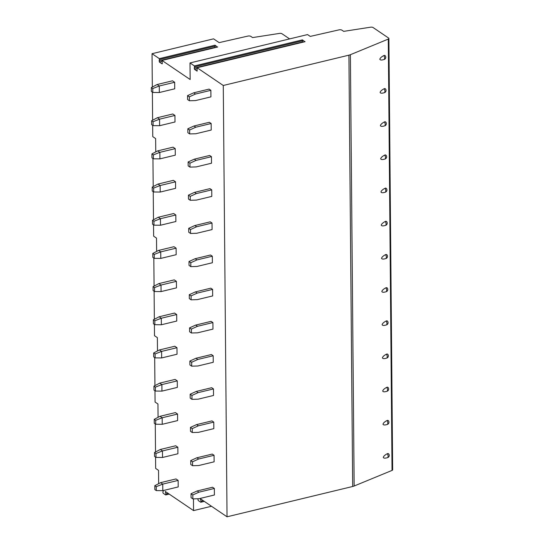 <?xml version="1.0" encoding="UTF-8"?>
<svg xmlns="http://www.w3.org/2000/svg" width="544" height="544" viewBox="0 0 544 544"><rect width="100%" height="100%" fill="white"/><g stroke="black" fill="none" stroke-linecap="round" stroke-linejoin="round"><path stroke-width="0.82" d="M304.878 41.738L302.423 39.875L302.661 40.766L302.097 42.35M190.006 62.941L194.426 65.933L194.466 69.333L197.112 71.135L197.098 67.742L223.271 85.483L348.915 55.168A7.126 2.856 -0.5 0 0 350.39 54.699L388.28 39.093A2.135 0.857 -0.5 0 0 388.899 38.481A2.135 0.857 -0.5 0 0 388.606 38.06L373.109 27.554A2.135 0.857 -0.5 0 0 370.518 27.2L343.692 31.368L341.904 30.158A2.135 0.857 -0.5 0 0 339.028 29.859L310.243 36.407L307.544 34.578L190.006 62.941L190.155 79.526L162.003 60.445L162.309 63.77M155.754 151.905L155.638 138.591L152.762 136.639L152.66 125.331M289.598 38.91L282.01 33.769A2.135 0.857 -0.5 0 0 279.426 33.415L252.6 37.584L250.811 36.373A2.135 0.857 -0.5 0 0 247.935 36.074L219.144 42.622L213.574 38.842L152.034 53.693L152.327 87.04M152.374 92.154L152.619 120.217M152.034 53.693L159.331 58.636L159.372 62.043L162.024 63.838M223.271 85.483L227.038 516.8L352.682 486.486A7.126 2.856 -0.5 0 0 354.151 486.016L392.04 470.41A2.135 0.857 -0.5 0 0 392.659 469.798L388.899 38.481M198.247 498.726L198.05 499.229A0.857 0.394 -103.6 0 0 198.431 500.657L200.668 502.173A0.857 0.394 -103.6 0 0 200.865 502.221A0.857 0.394 -103.6 0 0 201.035 501.255L200.348 498.712L227.038 516.8M193.453 498.868L193.555 510.598L165.254 491.416L165.94 493.952L168.198 493.408M163.526 490.477L162.955 491.932A0.857 0.394 -103.6 0 0 163.336 493.36L165.573 494.877A0.857 0.394 -103.6 0 0 165.77 494.924A0.857 0.394 -103.6 0 0 165.94 493.952M158.651 483.684L158.535 470.37L155.659 468.418L155.557 457.11M155.822 418.506L155.224 418.819M155.271 423.932L155.516 451.996M158.073 417.323L157.957 404.008L155.074 402.064L154.979 390.755M155.244 352.152L154.646 352.464M154.686 357.578L154.931 385.642M157.488 350.968L157.372 337.654L154.496 335.702L154.401 324.401M154.374 252.613L153.775 252.933M153.823 258.046L154.068 286.11M154.108 291.224L154.353 319.287M156.624 251.437L156.509 238.122L153.632 236.171L153.53 224.869M153.503 153.082L152.905 153.394M152.952 158.508L153.197 186.572M153.238 191.685L153.49 219.749M191.026 493.748L191.06 497.665L192.855 498.882L199.022 498.705L214.404 494.992L214.35 488.464L212.548 487.247L197.166 490.96L198.961 492.177L192.821 494.965L191.026 493.748L197.166 490.96M154.523 452.52L154.557 456.436L155.999 457.409L162.52 457.477L177.908 453.764L177.847 447.229L175.692 445.767L160.31 449.48L162.466 450.942L155.965 453.492L154.523 452.52L160.31 449.48M190.733 460.571L190.767 464.488L192.569 465.705L198.73 465.528L214.118 461.815L214.057 455.287L212.262 454.07L196.874 457.776L198.676 459L192.535 461.788L190.733 460.571L196.874 457.776M154.238 419.336L154.272 423.259L155.706 424.232L162.234 424.3L177.616 420.587L177.562 414.052L175.399 412.59L160.018 416.303L162.173 417.765L155.672 420.315L154.238 419.336L160.018 416.303M190.448 427.394L190.482 431.31L192.277 432.528L198.444 432.351L213.826 428.638L213.772 422.11L211.97 420.886L196.588 424.599L198.383 425.816L192.243 428.611L190.448 427.394L196.588 424.599M153.945 386.158L153.979 390.082L155.421 391.054L161.942 391.122L177.324 387.41L177.269 380.875L175.114 379.413L159.725 383.126L161.888 384.588L155.387 387.138L153.945 386.158L159.725 383.126M190.155 394.216L190.189 398.133L191.984 399.35L198.152 399.174L213.534 395.461L213.479 388.926L211.684 387.709L196.296 391.422L198.098 392.639L191.95 395.434L190.155 394.216L196.296 391.422M153.653 352.981L153.687 356.898L155.128 357.877L161.65 357.938L177.038 354.232L176.977 347.698L174.821 346.236L159.44 349.948L161.595 351.41L155.094 353.96L153.653 352.981L159.44 349.948M189.863 361.032L189.897 364.956L191.699 366.173L197.86 365.996L213.248 362.284L213.187 355.749L211.392 354.532L196.01 358.244L197.805 359.462L191.665 362.256L189.863 361.032L196.01 358.244M153.367 319.804L153.401 323.721L154.836 324.7L161.364 324.761L176.746 321.048L176.691 314.52L174.536 313.058L159.147 316.771L161.31 318.233L154.802 320.776L153.367 319.804L159.147 316.771M189.577 327.855L189.611 331.779L191.406 332.996L197.574 332.819L212.956 329.106L212.901 322.572L211.099 321.354L195.718 325.067L197.52 326.284L191.372 329.079L189.577 327.855L195.718 325.067M153.075 286.627L153.109 290.544L154.55 291.523L161.072 291.584L176.46 287.871L176.399 281.343L174.243 279.881L158.862 283.594L161.017 285.056L154.516 287.599L153.075 286.627L158.862 283.594M189.285 294.678L189.319 298.602L191.121 299.819L197.282 299.635L212.67 295.929L212.609 289.394L210.814 288.177L195.432 291.89L197.227 293.107L191.087 295.895L189.285 294.678L195.432 291.89M152.789 253.45L152.823 257.366L154.258 258.346L160.786 258.407L176.168 254.694L176.113 248.166L173.951 246.704L158.569 250.417L160.725 251.879L154.224 254.422L152.789 253.45L158.569 250.417M188.999 261.501L189.033 265.418L190.828 266.642L196.996 266.458L212.378 262.745L212.323 256.217L210.521 255L195.14 258.713L196.935 259.93L190.794 262.718L188.999 261.501L195.14 258.713M152.497 220.272L152.531 224.189L153.972 225.162L160.494 225.23L175.882 221.517L175.821 214.989L173.665 213.527L158.284 217.233L160.439 218.702L153.938 221.245L152.497 220.272L158.284 217.233M188.707 228.324L188.741 232.24L190.543 233.464L196.704 233.281L212.092 229.568L212.031 223.04L210.236 221.823L194.847 225.536L196.649 226.753L190.509 229.541L188.707 228.324L194.847 225.536M152.211 187.095L152.245 191.012L153.68 191.984L160.208 192.052L175.59 188.34L175.535 181.812L173.373 180.343L157.991 184.056L160.147 185.518L153.646 188.068L152.211 187.095L157.991 184.056M188.421 195.146L188.455 199.063L190.25 200.28L196.418 200.104L211.8 196.391L211.745 189.863L209.943 188.646L194.562 192.352L196.357 193.576L190.216 196.364L188.421 195.146L194.562 192.352M151.919 153.918L151.953 157.835L153.394 158.807L159.916 158.875L175.297 155.162L175.243 148.628L173.087 147.166L157.699 150.878L159.861 152.34L153.354 154.89L151.919 153.918L157.699 150.878M188.129 161.969L188.163 165.886L189.958 167.103L196.126 166.926L211.507 163.214L211.453 156.686L209.658 155.462L194.269 159.174L196.071 160.398L189.924 163.186L188.129 161.969L194.269 159.174M151.626 120.734L151.66 124.658L153.102 125.63L159.623 125.698L175.012 121.985L174.95 115.45L172.795 113.988L157.413 117.701L159.569 119.163L153.068 121.713L151.626 120.734L157.413 117.701M187.836 128.792L187.87 132.709L189.672 133.926L195.833 133.749L211.222 130.036L211.16 123.508L209.365 122.284L193.984 125.997L195.779 127.214L189.638 130.009L187.836 128.792L193.984 125.997M151.341 87.557L151.375 91.48L152.81 92.453L159.338 92.521L174.719 88.808L174.665 82.273L172.509 80.811L157.121 84.524L159.276 85.986L152.776 88.536L151.341 87.557L157.121 84.524M187.551 95.615L187.585 99.532L189.38 100.749L195.548 100.572L210.929 96.859L210.875 90.324L209.073 89.107L193.691 92.82L195.486 94.037L189.346 96.832L187.551 95.615L193.691 92.82M154.816 485.697L154.85 489.614L156.284 490.586L162.812 490.654L178.194 486.941L178.14 480.413L175.984 478.944L160.596 482.657L162.751 484.119L156.25 486.669L154.816 485.697L160.596 482.657M162.812 490.654L162.751 484.119L178.14 480.413M156.284 490.586L156.25 486.669M198.961 492.177L214.35 488.464M192.855 498.882L192.821 494.965M162.52 457.477L162.466 450.942L177.847 447.229M155.999 457.409L155.965 453.492M198.676 459L214.057 455.287M192.569 465.705L192.535 461.788M162.234 424.3L162.173 417.765L177.562 414.052M155.706 424.232L155.672 420.315M198.383 425.816L213.772 422.11M192.277 432.528L192.243 428.611M161.942 391.122L161.888 384.588L177.269 380.875M155.421 391.054L155.387 387.138M198.098 392.639L213.479 388.926M191.984 399.35L191.95 395.434M161.65 357.938L161.595 351.41L176.977 347.698M155.128 357.877L155.094 353.96M197.805 359.462L213.187 355.749M191.699 366.173L191.665 362.256M161.364 324.761L161.31 318.233L176.691 314.52M154.836 324.7L154.802 320.776M197.52 326.284L212.901 322.572M191.406 332.996L191.372 329.079M161.072 291.584L161.017 285.056L176.399 281.343M154.55 291.523L154.516 287.599M197.227 293.107L212.609 289.394M191.121 299.819L191.087 295.895M160.786 258.407L160.725 251.879L176.113 248.166M154.258 258.346L154.224 254.422M196.935 259.93L212.323 256.217M190.828 266.642L190.794 262.718M160.494 225.23L160.439 218.702L175.821 214.989M153.972 225.162L153.938 221.245M196.649 226.753L212.031 223.04M190.543 233.464L190.509 229.541M160.208 192.052L160.147 185.518L175.535 181.812M153.68 191.984L153.646 188.068M196.357 193.576L211.745 189.863M190.25 200.28L190.216 196.364M159.916 158.875L159.861 152.34L175.243 148.628M153.394 158.807L153.354 154.89M196.071 160.398L211.453 156.686M189.958 167.103L189.924 163.186M159.623 125.698L159.569 119.163L174.95 115.45M153.102 125.63L153.068 121.713M195.779 127.214L211.16 123.508M189.672 133.926L189.638 130.009M159.338 92.521L159.276 85.986L174.665 82.273M152.81 92.453L152.776 88.536M195.486 94.037L210.875 90.324M189.38 100.749L189.346 96.832M211.5 506.267L193.555 510.598M383.268 457.375C383.67 458.3 385.03 458.402 387.362 457.681A2.319 1.068 -103.6 0 0 387.471 457.667A2.319 1.068 -103.6 0 0 388.096 456.096A2.319 1.068 -103.6 0 0 387.328 453.71C385.002 454.906 383.649 456.13 383.268 457.375M387.328 453.71A2.176 1.408 111.2 0 1 388.647 453.859A2.319 2.319 0 0 1 387.471 457.667L387.362 457.681M382.983 424.198C383.377 425.122 384.737 425.224 387.07 424.504A2.319 1.068 -103.6 0 0 387.185 424.49A2.319 1.068 -103.6 0 0 387.804 422.912A2.319 1.068 -103.6 0 0 387.036 420.532C384.71 421.729 383.357 422.946 382.983 424.198M387.036 420.532A2.176 1.408 111.2 0 1 388.355 420.682A2.319 2.319 0 0 1 387.185 424.49L387.07 424.504M382.69 391.014C383.085 391.945 384.452 392.047 386.777 391.326A2.319 1.068 -103.6 0 0 386.893 391.313A2.319 1.068 -103.6 0 0 387.518 389.735A2.319 1.068 -103.6 0 0 386.743 387.355C384.418 388.552 383.071 389.769 382.69 391.014M386.743 387.355A2.176 1.408 111.2 0 1 388.069 387.505A2.319 2.319 0 0 1 386.893 391.313L386.777 391.326M382.405 357.836C382.799 358.768 384.159 358.87 386.492 358.149A2.319 1.068 -103.6 0 0 386.607 358.136A2.319 1.068 -103.6 0 0 387.226 356.558A2.319 1.068 -103.6 0 0 386.458 354.178C384.132 355.375 382.779 356.592 382.405 357.836M386.458 354.178A2.176 1.408 111.2 0 1 387.777 354.328A2.319 2.319 0 0 1 386.607 358.136L386.492 358.149M382.112 324.659C382.507 325.584 383.874 325.693 386.199 324.972A2.319 1.068 -103.6 0 0 386.315 324.958A2.319 1.068 -103.6 0 0 386.94 323.381A2.319 1.068 -103.6 0 0 386.165 320.994C383.84 322.198 382.486 323.415 382.112 324.659M386.165 320.994A2.176 1.408 111.2 0 1 387.491 321.15A2.319 2.319 0 0 1 386.315 324.958L386.199 324.972M381.82 291.482C382.221 292.407 383.581 292.509 385.914 291.788A2.319 1.068 -103.6 0 0 386.022 291.774A2.319 1.068 -103.6 0 0 386.648 290.204A2.319 1.068 -103.6 0 0 385.88 287.817C383.554 289.014 382.201 290.238 381.82 291.482M385.88 287.817A2.176 1.408 111.2 0 1 387.199 287.973A2.319 2.319 0 0 1 386.022 291.774L385.914 291.788M381.534 258.305C381.929 259.23 383.289 259.332 385.621 258.611A2.319 1.068 -103.6 0 0 385.737 258.597A2.319 1.068 -103.6 0 0 386.356 257.026A2.319 1.068 -103.6 0 0 385.587 254.64C383.262 255.836 381.908 257.06 381.534 258.305M385.587 254.64A2.176 1.408 111.2 0 1 386.906 254.789A2.319 2.319 0 0 1 385.737 258.597L385.621 258.611M381.242 225.128C381.636 226.052 383.003 226.154 385.336 225.434A2.319 1.068 -103.6 0 0 385.444 225.42A2.319 1.068 -103.6 0 0 386.07 223.849A2.319 1.068 -103.6 0 0 385.302 221.462C382.969 222.659 381.623 223.883 381.242 225.128M385.302 221.462A2.176 1.408 111.2 0 1 386.621 221.612A2.319 2.319 0 0 1 385.444 225.42L385.336 225.434M380.956 191.95C381.351 192.875 382.711 192.977 385.043 192.256A2.319 1.068 -103.6 0 0 385.159 192.243A2.319 1.068 -103.6 0 0 385.778 190.672A2.319 1.068 -103.6 0 0 385.009 188.285C382.684 189.482 381.33 190.706 380.956 191.95M385.009 188.285A2.176 1.408 111.2 0 1 386.328 188.435A2.319 2.319 0 0 1 385.159 192.243L385.043 192.256M380.664 158.773C381.058 159.698 382.425 159.8 384.751 159.079A2.319 1.068 -103.6 0 0 384.866 159.066A2.319 1.068 -103.6 0 0 385.492 157.488A2.319 1.068 -103.6 0 0 384.717 155.108C382.391 156.305 381.045 157.529 380.664 158.773M384.717 155.108A2.176 1.408 111.2 0 1 386.043 155.258A2.319 2.319 0 0 1 384.866 159.066L384.751 159.079M380.378 125.589C380.773 126.521 382.133 126.623 384.465 125.902A2.319 1.068 -103.6 0 0 384.581 125.888A2.319 1.068 -103.6 0 0 385.2 124.311A2.319 1.068 -103.6 0 0 384.431 121.931C382.106 123.128 380.752 124.345 380.378 125.589M384.431 121.931A2.176 1.408 111.2 0 1 385.75 122.08A2.319 2.319 0 0 1 384.581 125.888L384.465 125.902M380.086 92.412C380.48 93.344 381.847 93.446 384.173 92.725A2.319 1.068 -103.6 0 0 384.288 92.711A2.319 1.068 -103.6 0 0 384.914 91.134A2.319 1.068 -103.6 0 0 384.139 88.754C381.813 89.95 380.46 91.168 380.086 92.412M384.139 88.754A2.176 1.408 111.2 0 1 385.458 88.903A2.319 2.319 0 0 1 384.288 92.711L384.173 92.725M379.794 59.235C380.195 60.16 381.555 60.268 383.887 59.548A2.319 1.068 -103.6 0 0 383.996 59.534A2.319 1.068 -103.6 0 0 384.622 57.956A2.319 1.068 -103.6 0 0 383.853 55.576C381.528 56.773 380.174 57.99 379.794 59.235M383.853 55.576A2.176 1.408 111.2 0 1 385.172 55.726A2.319 2.319 0 0 1 383.996 59.534L383.887 59.548M217.478 47.063L215.023 45.2L215.261 46.09L214.696 47.675M302.423 39.875L194.426 65.933M305.089 41.684L197.098 67.742M201.035 501.255L203.293 500.704M348.915 55.168L352.682 486.486M350.39 54.699L354.151 486.016M388.28 39.093L392.04 470.41M215.023 45.2L159.331 58.636M217.695 47.008L162.003 60.445M159.372 62.043L161.888 61.431M159.052 60.846L214.744 47.41M159.569 59.527L215.261 46.09M194.664 66.824L302.661 40.766M194.147 68.143L302.138 42.085M194.466 69.333L196.976 68.728M304.973 41.657L196.976 67.714M169.211 494.095L165.77 494.924M204.306 501.391L200.865 502.221M217.573 46.981L161.881 60.418"/></g></svg>
